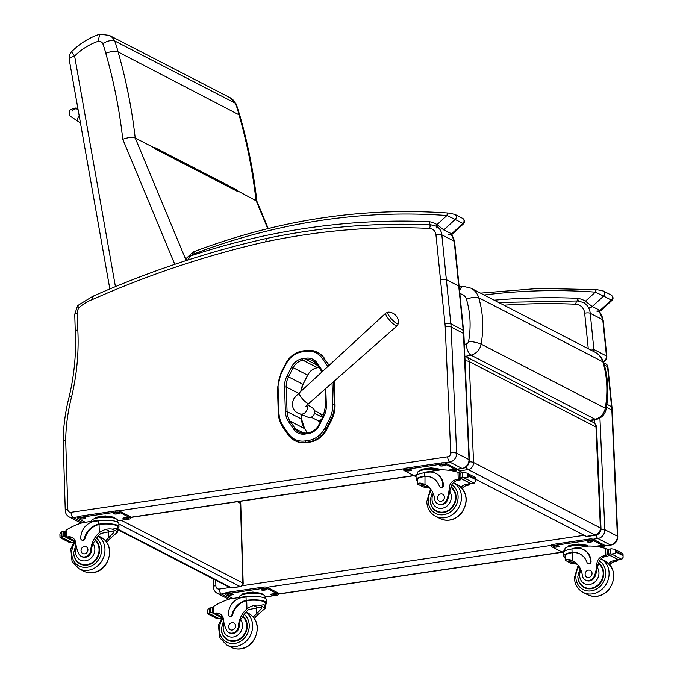 <?xml version="1.0" encoding="UTF-8"?>
<svg xmlns="http://www.w3.org/2000/svg" width="683" height="683" viewBox="0 0 683 683"><rect width="100%" height="100%" fill="white"/><g stroke="black" fill="none" stroke-linecap="round" stroke-linejoin="round"><path stroke-width="1.02" d="M118.885 523.972L240.1 586.526A3.167 1.281 81.6 0 0 240.467 586.603A3.167 3.167 0 0 0 243.174 583.367A3.167 0.803 178.3 0 0 242.875 583.043A3.167 2.792 117.3 0 1 240.1 586.526L231.486 587.798A3.167 2.792 117.3 0 1 229.932 587.551L229.932 587.551A3.167 3.167 0 0 0 231.853 587.867A3.167 1.281 -98.4 0 1 231.486 587.798L117.707 529.077M239.631 501.373A3.167 2.792 117.3 0 1 240.45 503.337A3.167 0.803 -1.7 0 1 240.749 503.661A3.167 3.167 0 0 0 239.665 501.365M459.864 293.767A9.613 8.452 117.3 0 1 466.472 299.367A9.511 3.364 -16.9 0 1 478.723 297.745L602.867 361.819C607.247 376.666 608.041 392.127 605.258 408.203A9.511 1.503 10.1 0 1 606.163 409.066C608.954 393.084 608.152 377.648 603.746 362.75C602.261 358.063 599.384 354.562 595.106 352.257A19.124 16.819 117.3 0 1 602.867 361.819L603.755 362.784M595.106 352.257L470.963 288.192A19.124 16.819 -62.7 0 1 478.723 297.745C483.103 312.601 483.905 328.062 481.114 344.138A9.511 1.503 -169.9 0 0 468.632 341.252A3.133 2.749 117.3 0 1 466.113 343.976A9.511 3.671 77.8 0 0 470.971 355.151A12.644 11.116 -62.7 0 0 481.114 344.138L605.258 408.203A12.644 11.116 117.3 0 1 595.106 419.225L596.276 419.422M469.298 461.768A6.343 1.648 -2.5 0 1 473.575 462.502A6.343 5.575 117.3 0 1 468.103 469.554L594.927 535.002A6.343 5.575 -62.7 0 0 600.4 527.95A6.343 1.648 -2.5 0 1 600.997 528.608L596.566 427.66A6.343 1.648 177.5 0 0 595.969 427.003A6.343 5.575 -62.7 0 0 593.143 422.299L593.143 422.299A6.343 5.575 -62.7 0 0 589.967 421.821M596.566 427.66A6.343 6.343 0 0 0 593.143 422.299L466.318 356.842A6.343 5.575 117.3 0 1 469.144 361.546A6.343 1.648 177.5 0 0 465.055 360.82M466.199 466.95A6.343 2.527 80.8 0 0 468.103 469.554L459.488 470.954L463.083 472.798M475.445 479.184L586.313 536.403L594.927 535.002A6.343 2.527 80.8 0 0 595.678 535.148A6.343 6.343 0 0 0 600.997 528.608M457.977 469.187A6.343 2.527 80.8 0 0 459.488 470.954M586.313 536.403A6.343 2.527 80.8 0 0 587.064 536.548L595.678 535.148M306.445 442.661L309.945 442.123L305.719 442.285L306.445 442.661A22.582 19.858 117.3 0 1 295.338 440.911L294.612 440.535A22.582 19.858 -62.7 0 0 305.719 442.285A1.144 0.461 -98.6 0 1 305.199 440.936A21.446 18.851 117.3 0 1 288.397 433.696L283.232 426.107A27.79 24.434 117.3 0 1 278.92 412.464L278.083 388.038A27.79 24.434 117.3 0 1 281.413 373.234L286.032 364.107A21.446 18.859 117.3 0 1 302.176 351.865L305.668 351.335A21.455 18.859 117.3 0 1 322.478 358.584L327.635 366.173A27.79 24.434 117.3 0 1 327.866 366.515M332.049 383.035L332.775 404.31L335.02 404.78L334.218 381.131M308.707 440.398A1.144 0.461 -98.6 0 0 309.228 441.756A22.59 19.858 -62.7 0 0 326.184 428.915L326.909 429.291L331.511 420.25L329.411 419.174L324.809 428.207A21.446 18.859 117.3 0 1 308.707 440.398L305.199 440.936M329.172 365.303L323.819 358.114A1.144 0.487 145.8 0 0 322.478 358.584M326.909 429.291A22.59 19.858 117.3 0 1 309.945 442.123M328.882 365.567L323.819 358.114A22.59 19.867 -62.7 0 0 317.219 352.232L317.945 352.607A22.59 19.867 117.3 0 1 324.536 358.49M335.02 404.78A28.934 25.442 117.3 0 1 331.511 420.25M398.471 323.29A7.709 1.895 -132 0 1 391.718 319.251A7.709 1.895 -132 0 1 388.414 312.114L385.886 313.053A8.512 2.083 48 0 0 390.027 320.771A8.512 2.083 48 0 0 397.267 325.706L398.471 323.29A10.305 10.305 0 0 0 388.405 312.114M306.821 405.275A5.942 5.225 117.3 0 1 305.771 411.986A5.942 5.225 117.3 0 1 299.606 413.778L307.973 417.211A5.157 4.533 -62.7 0 0 313.565 415.332A5.157 4.533 -62.7 0 0 313.856 409.194A5.157 4.533 -62.7 0 0 312.686 408.075L307.393 404.729M311.183 417.193L319.14 421.3M322.572 417.398L314.539 413.258M314.522 410.628L323.605 415.324M440.492 279.612A4.439 1.255 -5.8 0 1 446.366 279.671L441.833 234.841A4.439 1.255 174.2 0 0 435.95 234.781L444.949 323.708L450.823 323.708L463.586 330.555M63.152 441.047L65.252 509.988C65.244 513.095 66.567 515.409 69.214 516.937A7.931 6.975 -62.7 0 0 73.081 517.552A4.439 1.784 -98.4 0 1 71.075 512.293A3.492 3.065 117.3 0 1 67.813 509.057L65.696 440.151L63.135 440.928M65.67 510.449C64.765 509.825 65.483 509.364 67.813 509.057M75.676 331.571C74.771 330.939 75.489 330.401 77.819 329.957L77.307 313.232A4.439 1.127 -1.7 0 0 74.746 314.334L75.258 331.11C76.368 352.795 74.379 374.506 69.29 396.242L69.29 396.242C65.431 411.064 63.382 425.97 63.135 440.979M69.717 396.618C68.804 396.063 69.47 395.978 71.715 396.345A221.412 194.689 -62.7 0 0 77.819 329.957M77.307 313.232A8.247 7.248 117.3 0 1 79.023 307.666C77.469 305.975 77.188 305.335 78.178 305.745M74.746 314.334L77.606 305.625L92.811 296.32C149.543 271.177 207.461 251.882 266.541 238.452L265.619 241.816A756.619 665.302 117.3 0 1 429.633 228.438A8.247 7.248 117.3 0 1 435.95 234.781M79.023 307.666A43.123 37.924 117.3 0 1 92.598 299.47C92.06 297.071 92.325 296.046 93.4 296.405M215.879 585.724A4.183 0.956 -178.3 0 0 213.463 586.509C213.463 589.6 214.778 591.905 217.399 593.416A7.931 6.975 -62.7 0 0 221.275 594.031A4.183 1.682 -98.4 0 1 219.38 589.07A3.739 3.287 117.3 0 1 215.879 585.724A4.183 3.68 -62.7 0 0 215.879 585.459L215.717 580.209M606.905 404.268L611.575 406.675A4.183 1.187 -5.8 0 1 611.968 407.111L607.921 367.07A4.183 1.187 174.2 0 0 607.529 366.634A4.183 3.68 -62.7 0 0 605.676 363.766L603.755 362.775M430.162 224.895L429.163 221.702L429.206 225.45M187.68 260.086L190.694 255.912C188.277 256.526 186.86 257.534 186.433 258.917M194.126 253.811A3.167 1.076 -110.8 0 1 194.339 251.54L192.802 252.258A3.167 0.922 61.3 0 0 192.982 254.341A9.511 8.367 117.3 0 1 194.126 253.811A673.865 592.528 117.3 0 1 446.913 215.529A3.167 1.417 -85.8 0 1 448.483 213.053A3.167 1.417 -85.8 0 1 448.483 213.062A3.167 1.417 -85.8 0 1 448.748 213.13M443.779 229.949L455.185 219.474L462.903 223.461L451.497 233.936A3.167 2.792 117.3 0 1 448.321 234.482L452.283 234.124L443.779 229.949L437.026 224.605L446.913 215.529L455.185 219.474A3.167 2.792 -62.7 0 0 454.793 214.334M462.63 218.381A3.167 2.792 -62.7 0 1 462.903 223.461L463.518 223.811C465.217 221.992 464.918 220.182 462.63 218.381L454.921 214.394L448.483 213.062C363.108 206.966 278.391 219.798 194.339 251.54M192.982 254.341A13.634 11.987 117.3 0 0 190.694 255.912A764.234 671.995 -62.7 0 1 429.163 221.702A26.876 23.632 -62.7 0 1 437.026 224.605A3.167 1.503 121.8 0 0 436.693 227.994M578.27 300.998L577.596 298.309L577.126 300.93M484.153 294.996A673.865 592.528 117.3 0 1 595.345 292.136A3.167 1.417 -85.8 0 1 596.916 289.66L596.916 289.66A3.167 1.417 -85.8 0 1 597.181 289.737M589.036 307.111A3.167 2.792 117.3 0 0 592.212 306.556L603.618 296.081L611.336 300.068L599.93 310.543A3.167 2.792 117.3 0 1 596.746 311.089L600.716 310.731L592.212 306.556L585.451 301.212L595.345 292.136L603.618 296.081A3.167 2.792 -62.7 0 0 603.226 290.941M611.063 294.988A3.167 2.792 -62.7 0 1 611.336 300.068L611.951 300.418C613.641 298.599 613.351 296.789 611.063 294.988L603.345 291.001L596.916 289.669L538.938 288.405L480.533 293.127M494.219 300.187A764.234 671.995 -62.7 0 1 577.596 298.309A26.876 23.632 -62.7 0 1 585.451 301.212A3.167 1.503 121.8 0 0 584.699 303.337M115.427 286.629L74.609 56.023A9.511 2.971 170 0 0 69.265 59.763L109.835 288.96M71.954 51.327C80.082 43.353 89.336 37.642 99.718 34.184L98.173 41.313A60.949 53.59 117.3 0 0 74.609 56.023A9.511 1.579 -134.6 0 1 71.954 51.327A9.511 9.511 0 0 0 69.265 59.763M99.718 34.184L109.306 35.371L230.086 97.712A15.137 13.31 117.3 0 1 235.43 103.253A109.34 96.141 117.3 0 1 238.871 114.257A549.098 482.83 117.3 0 1 256.005 200.35L267.77 228.634M154.238 148.262L237.24 191.103A0.794 0.7 117.3 0 1 237.539 191.428L237.214 190.651A549.098 482.83 -62.7 0 0 237.155 190.087A0.794 0.7 117.3 0 1 236.813 190.881M237.155 190.087L153.948 147.144A549.098 482.83 117.3 0 1 154.008 147.707L154.332 148.484L237.539 191.428M98.173 41.313A5.626 4.943 117.3 0 1 102.757 43.533A99.82 87.774 117.3 0 1 105.763 53.265A539.587 474.463 117.3 0 1 122.786 139.289C128.114 137.377 132.263 136.95 135.225 138.009L154.008 147.707M237.214 190.651L256.834 201.152L268.223 228.523M102.757 43.533C107.76 40.775 111.722 39.904 114.65 40.92L235.43 103.253L236.301 104.157L239.75 115.188C247.801 143.174 253.521 171.928 256.91 201.442L256.834 201.152M239.75 115.188L118.091 51.917A109.34 96.141 -62.7 0 0 114.65 40.92A15.137 13.31 -62.7 0 0 109.306 35.371M105.763 53.265C111.039 51.31 115.145 50.858 118.091 51.917A549.098 482.83 -62.7 0 1 135.225 138.009L186.194 260.565M321.71 419.097L319.021 421.411L318.09 420.754M320.276 413.787L322.666 417.202M105.669 540.953A22.112 19.44 117.3 0 1 108.862 537.606L114.24 532.023L113.344 530.93L100.828 533.457A22.112 19.44 117.3 0 0 94.98 540.945L92.922 543.446A22.112 19.44 117.3 0 0 91.522 550.242L90.83 549.875A22.112 19.44 117.3 0 1 99.325 532.68C103.517 529.556 107.854 528.377 112.336 529.137L116.503 528.488L117.749 531.937L112.336 529.137M100.085 524.339L99.522 524.049A14.386 3.654 -1.7 0 1 118.97 526.892L118.868 523.502A14.386 3.654 178.3 0 0 98.403 520.796L94.416 521.385A15.564 13.686 -62.7 0 0 80.782 538.511A1.989 1.75 -62.7 0 0 81.67 540.014L82.233 540.304A1.989 1.75 117.3 0 0 84.888 538.853A17.971 15.803 117.3 0 1 99.069 524.51L100.085 524.339A13.054 3.321 -1.7 0 1 117.638 526.926L117.749 531.937L110.373 538.383A22.112 19.44 -62.7 0 0 106.719 542.319M99.522 524.049L98.506 524.22A17.971 15.803 -62.7 0 0 84.325 538.563A1.989 1.75 -62.7 0 1 81.67 540.014M118.97 526.892A14.386 3.654 -1.7 0 1 117.689 528.463M65.406 532.27L66.114 530.093A67.421 59.284 117.3 0 1 82.925 522.615L98.941 520.258L98.958 520.719M74.438 541.098A1.494 1.315 117.3 0 1 74.396 540.765L74.353 539.365M61.333 537.154L60.002 537.376L60.241 537.734L68.624 542.054L71.604 542.456L61.333 537.154L63.254 536.232A5.336 4.696 117.3 0 1 64.117 536.326A0.495 0.435 117.3 0 0 64.689 535.788L64.569 531.681A0.495 0.435 117.3 0 0 64.347 531.306L65.244 531.775M64.347 531.306A0.495 0.435 117.3 0 0 63.963 531.314A5.336 4.696 117.3 0 1 63.118 531.656L61.171 531.98L59.899 533.969L60.002 537.376M107.009 530.478A85.213 74.925 117.3 0 1 108.648 530.58L107.129 530.46M74.532 542.054L71.604 542.456M94.911 518.448L95.27 517.364L105.284 515.887L114.351 517.244L114.377 518.132M105.284 515.887L105.319 516.809M95.27 517.364L95.304 518.286M94.374 518.713A11.065 2.809 -1.7 0 1 104.277 516.826A11.065 2.809 -1.7 0 1 114.274 518.107M60.019 535.643L59.967 537.145M90.83 549.875A6.992 6.147 117.3 0 1 81.303 556.38A6.992 6.147 117.3 0 1 78.656 553.409A34.961 30.735 117.3 0 1 75.753 543.002A8.153 7.171 117.3 0 0 72.159 537.495A8.153 7.171 117.3 0 0 68.607 536.812A44.941 39.52 117.3 0 0 66.328 537.069A1.588 0.452 -0.7 0 0 66.251 537.086L65.517 536.181L67.754 537.862A44.941 39.52 117.3 0 1 70.118 537.589A8.153 7.171 117.3 0 1 72.885 537.939M67.754 537.862A1.494 1.315 117.3 0 1 67.019 537.743L65.636 537.026M91.36 521.377L91.343 520.95A13.054 3.321 -1.7 0 1 104.286 517.236A13.054 3.321 -1.7 0 1 117.433 520.156L117.493 522.008M85.29 522.264L78.135 518.576A3.167 0.803 -1.7 0 1 77.836 518.243L77.794 517.022A3.167 0.803 -1.7 0 1 79.629 516.228L115.521 510.944A3.167 0.803 -1.7 0 1 119.73 511.208L130.47 516.749A3.167 0.803 -1.7 0 1 130.769 517.082L130.803 518.303A3.167 0.803 -1.7 0 1 128.976 519.097L117.459 520.796M77.836 518.243A3.167 0.803 -1.7 0 1 79.663 517.458L115.555 512.165A3.167 0.803 -1.7 0 1 119.773 512.438L130.504 517.979A3.167 0.803 -1.7 0 1 130.803 518.303M124.246 517.842L125.681 517.629A2.177 0.555 -1.7 0 1 128.788 518.038A2.177 0.555 -1.7 0 1 127.525 518.585L126.09 518.798A2.177 0.555 -1.7 0 1 122.991 518.388A2.177 0.555 -1.7 0 1 124.246 517.842M114.855 512.993L116.289 512.779A2.177 0.555 -1.7 0 1 119.388 513.189A2.177 0.555 -1.7 0 1 118.133 513.736L116.699 513.949A2.177 0.555 -1.7 0 1 113.6 513.539A2.177 0.555 -1.7 0 1 114.855 512.993M81.115 517.97L82.549 517.757A2.177 0.555 -1.7 0 1 85.648 518.166A2.177 0.555 -1.7 0 1 84.393 518.704L82.959 518.918A2.177 0.555 -1.7 0 1 79.86 518.508A2.177 0.555 -1.7 0 1 81.115 517.97M79.066 562.835A14.266 12.55 -62.7 0 0 80.987 564.371M95.424 540.108A14.266 12.55 117.3 0 1 99.598 549.388A14.266 12.55 117.3 0 1 93.281 562.45A14.266 12.55 117.3 0 1 80.133 563.97A14.266 12.55 117.3 0 1 73.755 553.307M91.522 550.242A6.992 6.147 117.3 0 1 82.003 556.739L81.303 556.38M95.355 540.236A13.822 12.157 117.3 0 1 96.072 540.714M83.497 565.072A13.822 12.157 117.3 0 1 82.011 564.44L80.21 563.509C76.163 561.213 74.003 557.627 73.73 552.743L75.95 544.496M81.038 550.66A3.808 3.347 -62.7 0 0 82.737 553.537A3.808 3.347 -62.7 0 0 87.458 551.693A3.808 3.347 -62.7 0 0 86.229 546.776A3.808 3.347 -62.7 0 0 82.72 547.177A3.808 3.347 -62.7 0 0 81.038 550.66M429.675 488.063L423.067 486.936L417.654 484.136L423.067 486.936M417.654 484.136C418.389 482.608 420.916 482.77 425.244 484.64A22.112 19.44 117.3 0 1 434.704 499.196A6.992 6.147 117.3 0 0 437.777 503.841A6.992 6.147 117.3 0 0 446.989 499.128L447.681 499.486A6.992 6.147 117.3 0 1 438.477 504.199L437.777 503.841M424.971 484.495L424.997 476.469A17.971 15.803 117.3 0 1 432.493 477.844M429.044 487.423L422.068 485.425L421.172 484.563L425.731 484.913M423.46 476.299L424.433 476.179A17.971 15.803 -62.7 0 1 432.211 477.69A17.971 15.803 -62.7 0 1 439.357 486.228A1.989 1.75 -62.7 0 0 442.866 485.143A15.564 13.686 -62.7 0 0 435.908 473.387A15.564 13.686 -62.7 0 0 428.318 472.175L424.331 472.764A14.386 3.654 178.3 0 0 416.041 476.341L416.143 479.722A14.386 3.654 -1.7 0 1 423.46 476.299L424.997 476.469M417.518 481.216A14.386 3.654 -1.7 0 1 416.143 479.722M424.886 472.679L424.869 472.218L440.885 469.853A67.421 59.284 117.3 0 1 457.994 472.337L459.531 473.131M446.989 499.128A34.961 30.735 117.3 0 0 449.226 487.961A8.153 7.171 117.3 0 1 455.928 479.722A44.941 39.52 117.3 0 1 458.208 479.312A1.588 0.452 -1 0 1 458.293 479.304L460.274 477.998M458.293 479.304L459.796 480.072A1.494 1.315 -62.7 0 0 461.093 478.655M459.753 477.963A0.495 0.435 -62.7 0 1 459.531 477.588L459.411 473.49A0.495 0.435 -62.7 0 1 459.983 472.943A5.336 4.696 -62.7 0 0 460.846 473.037L463.774 472.636L466.754 473.037L467.864 473.84L468.786 475.394L467.966 477.246L463.928 477.818L474.198 483.112L472.252 483.436A5.336 4.696 -62.7 0 0 471.415 483.777A0.495 0.435 -62.7 0 1 471.031 483.777L459.753 477.963A0.495 0.435 -62.7 0 0 460.137 477.955L471.415 483.777M468.786 475.394L475.334 478.774L475.129 477.357L466.754 473.037M474.198 483.112L475.479 481.122L475.411 477.946M475.479 481.122L475.377 477.707M417.612 484.29L417.475 479.679A13.054 3.321 -1.7 0 1 424.023 476.589M436.189 473.541A15.564 13.686 117.3 0 1 436.471 473.678A15.564 13.686 117.3 0 1 443.429 485.434A1.989 1.75 117.3 0 1 440.45 487.295M459.796 480.072A44.941 39.52 -62.7 0 0 457.431 480.499A8.153 7.171 -62.7 0 0 450.823 487.799L449.662 491.273A34.961 30.735 117.3 0 1 447.681 499.486M460.846 473.037L460.982 477.613L463.928 477.818M420.83 470.408L421.198 469.323L431.212 467.846L440.27 469.204L440.296 469.947M431.212 467.846L431.238 468.769M421.198 469.323L421.223 470.245M420.301 470.672A11.065 2.809 -1.7 0 1 430 468.794A11.065 2.809 -1.7 0 1 440.014 469.981M460.982 477.613A5.336 4.696 -62.7 0 0 460.137 477.955M461.068 487.278A8.153 7.171 -62.7 0 1 465.473 484.648A44.941 39.52 -62.7 0 1 467.838 484.23L469.255 485.015A44.941 39.52 -62.7 0 0 466.976 485.425A8.153 7.171 -62.7 0 0 462.212 488.49M469.341 484.998L469.981 483.009M467.838 484.23A1.494 1.315 -62.7 0 0 469.136 482.804M417.322 474.762L417.27 472.918A13.054 3.321 -1.7 0 1 424.792 469.665A13.054 3.321 -1.7 0 1 439.92 469.998M416.041 476.392A3.167 0.803 -1.7 0 1 414.794 476.077L404.054 470.536A3.167 0.803 -1.7 0 1 403.755 470.211A3.167 0.803 -1.7 0 1 405.591 469.417L441.483 464.133A3.167 0.803 -1.7 0 1 445.692 464.397L456.432 469.938A3.167 0.803 -1.7 0 1 456.731 470.263A3.167 0.803 -1.7 0 1 454.904 471.057L453.853 471.21M410.321 470.672L408.878 470.877A2.177 0.555 -1.7 0 1 405.779 470.467A2.177 0.555 -1.7 0 1 407.034 469.93L408.468 469.716A2.177 0.555 -1.7 0 1 411.576 470.126A2.177 0.555 -1.7 0 1 410.321 470.672L410.287 469.665M416.203 475.761A2.177 0.555 -1.7 0 1 415.179 475.317A2.177 0.555 -1.7 0 1 416.434 474.779L417.322 474.642M444.061 465.695L442.627 465.908A2.177 0.555 -1.7 0 1 439.519 465.499A2.177 0.555 -1.7 0 1 440.774 464.952L442.217 464.747A2.177 0.555 -1.7 0 1 445.316 465.157A2.177 0.555 -1.7 0 1 444.061 465.695L444.027 464.688M448.919 470.322A2.177 0.555 -1.7 0 1 450.174 469.802L451.608 469.597A2.177 0.555 -1.7 0 1 454.707 470.006A2.177 0.555 -1.7 0 1 453.452 470.544L452.018 470.758A2.177 0.555 -1.7 0 1 451.813 470.783M403.755 470.211L403.721 468.982A3.167 0.803 -1.7 0 1 405.548 468.196L441.449 462.903A3.167 0.803 -1.7 0 1 445.658 463.168L456.398 468.717A3.167 0.803 -1.7 0 1 456.696 469.042L456.731 470.263M437.47 511.823A14.266 12.55 117.3 0 1 435.541 510.286M430.239 500.767A14.266 12.55 -62.7 0 0 436.608 511.43A14.266 12.55 -62.7 0 0 453.879 505.275A14.266 12.55 -62.7 0 0 451.019 486.868M450.934 487.21L451.173 487.329A13.822 12.157 117.3 0 1 452.547 488.174M439.98 512.532A13.822 12.157 117.3 0 1 438.495 511.9L436.685 510.969C432.638 508.673 430.478 505.087 430.205 500.204L432.441 491.931M444.402 497.104A3.808 3.347 -62.7 0 0 442.704 494.236A3.808 3.347 -62.7 0 0 437.982 496.08A3.808 3.347 -62.7 0 0 439.212 500.998A3.808 3.347 -62.7 0 0 442.721 500.588A3.808 3.347 -62.7 0 0 444.402 497.104M253.299 617.142A22.112 19.44 117.3 0 1 256.492 613.795L261.871 608.212L260.974 607.119L248.45 609.646A22.112 19.44 117.3 0 0 242.61 617.133L240.544 619.635A22.112 19.44 117.3 0 0 239.152 626.431L238.452 626.072A22.112 19.44 117.3 0 1 246.947 608.869C251.148 605.744 255.485 604.566 259.958 605.334L264.133 604.677L265.38 608.126L259.958 605.334M247.707 600.528L247.144 600.237A14.386 3.654 -1.7 0 1 266.601 603.08L266.498 599.691A14.386 3.654 178.3 0 0 246.034 596.993L242.047 597.574A15.564 13.686 -62.7 0 0 228.412 614.7A1.989 1.75 -62.7 0 0 229.3 616.203L229.864 616.493A1.989 1.75 117.3 0 0 232.519 615.042A17.971 15.803 117.3 0 1 246.7 600.699L247.707 600.528A13.054 3.321 -1.7 0 1 265.269 603.123L265.38 608.126L257.995 614.572A22.112 19.44 -62.7 0 0 254.349 618.508M247.144 600.237L246.136 600.408A17.971 15.803 -62.7 0 0 231.955 614.751A1.989 1.75 -62.7 0 1 229.3 616.203M266.601 603.08A14.386 3.654 -1.7 0 1 265.311 604.66M213.028 608.468L213.745 606.282A67.421 59.284 117.3 0 1 230.547 598.812L246.572 596.447L246.58 596.916M222.069 617.287A1.494 1.315 117.3 0 1 222.018 616.954L221.975 615.554M208.955 613.343L207.871 613.923L216.246 618.252L219.226 618.644L208.955 613.343L210.885 612.429A5.336 4.696 117.3 0 1 211.739 612.514A0.495 0.435 117.3 0 0 212.319 611.977L212.191 607.879A0.495 0.435 117.3 0 0 211.969 607.503L212.865 607.964M211.969 607.503A0.495 0.435 117.3 0 0 211.585 607.511A5.336 4.696 117.3 0 1 210.748 607.844L208.802 608.169L207.521 610.158L207.623 613.573M254.639 606.666A85.213 74.925 117.3 0 1 256.279 606.769L254.75 606.649M222.154 618.243L219.226 618.644M242.533 594.637L242.9 593.553L252.915 592.076L261.973 593.433L261.999 594.33M252.915 592.076L252.941 592.998M242.9 593.553L242.926 594.475M242.004 594.902A11.065 2.809 -1.7 0 1 251.899 593.015A11.065 2.809 -1.7 0 1 261.896 594.295M207.649 611.831L207.589 613.334M238.452 626.072A6.992 6.147 117.3 0 1 228.933 632.569A6.992 6.147 117.3 0 1 226.278 629.606A34.961 30.735 117.3 0 1 223.384 619.199A8.153 7.171 117.3 0 0 219.781 613.693A8.153 7.171 117.3 0 0 216.238 613.001A44.941 39.52 117.3 0 0 213.958 613.266A1.588 0.452 -0.7 0 0 213.873 613.274L213.147 612.378L215.376 614.051A44.941 39.52 117.3 0 1 217.74 613.778A8.153 7.171 117.3 0 1 220.507 614.128M215.376 614.051A1.494 1.315 117.3 0 1 214.65 613.932L213.258 613.214M238.982 597.565L238.973 597.147A13.054 3.321 -1.7 0 1 251.916 593.433A13.054 3.321 -1.7 0 1 265.064 596.353L265.115 598.197M232.92 598.462L225.757 594.765A3.167 0.803 -1.7 0 1 225.458 594.441L225.424 593.211A3.167 0.803 -1.7 0 1 227.251 592.426L263.143 587.132A3.167 0.803 -1.7 0 1 267.36 587.406L278.101 592.946A3.167 0.803 -1.7 0 1 278.391 593.271L278.433 594.5A3.167 0.803 -1.7 0 1 276.606 595.286L265.081 596.985M225.458 594.441A3.167 0.803 -1.7 0 1 227.285 593.647L263.186 588.362A3.167 0.803 -1.7 0 1 267.394 588.626L278.135 594.167A3.167 0.803 -1.7 0 1 278.433 594.5M271.877 594.031L273.311 593.826A2.177 0.555 -1.7 0 1 276.41 594.236A2.177 0.555 -1.7 0 1 275.155 594.773L273.721 594.987A2.177 0.555 -1.7 0 1 270.622 594.577A2.177 0.555 -1.7 0 1 271.877 594.031M262.477 589.19L263.911 588.977A2.177 0.555 -1.7 0 1 267.019 589.386A2.177 0.555 -1.7 0 1 265.764 589.924L264.321 590.138A2.177 0.555 -1.7 0 1 261.222 589.728A2.177 0.555 -1.7 0 1 262.477 589.19M228.737 594.159L230.171 593.945A2.177 0.555 -1.7 0 1 233.279 594.355A2.177 0.555 -1.7 0 1 232.024 594.902L230.581 595.115A2.177 0.555 -1.7 0 1 227.482 594.705A2.177 0.555 -1.7 0 1 228.737 594.159M226.688 639.023A14.266 12.55 -62.7 0 0 228.617 640.56M243.054 616.297A14.266 12.55 117.3 0 1 247.229 625.577A14.266 12.55 117.3 0 1 240.911 638.639A14.266 12.55 117.3 0 1 227.755 640.159A14.266 12.55 117.3 0 1 221.386 629.495M239.152 626.431A6.992 6.147 117.3 0 1 229.625 632.936L228.933 632.569M242.977 616.433A13.822 12.157 117.3 0 1 243.694 616.911M231.127 641.26A13.822 12.157 117.3 0 1 229.642 640.637L227.832 639.698C223.785 637.41 221.625 633.815 221.36 628.932L223.58 620.685M228.66 626.857A3.808 3.347 -62.7 0 0 230.359 629.726A3.808 3.347 -62.7 0 0 235.08 627.882A3.808 3.347 -62.7 0 0 233.851 622.964A3.808 3.347 -62.7 0 0 230.35 623.374A3.808 3.347 -62.7 0 0 228.66 626.857M577.306 564.252L570.698 563.125L565.285 560.333L570.698 563.125M565.285 560.333C566.011 558.796 568.546 558.967 572.875 560.828A22.112 19.44 117.3 0 1 582.334 575.385A6.992 6.147 117.3 0 0 585.408 580.029A6.992 6.147 117.3 0 0 594.611 575.317L595.311 575.675A6.992 6.147 117.3 0 1 586.108 580.388L585.408 580.029M572.602 560.692L572.627 552.658A17.971 15.803 117.3 0 1 580.115 554.033M576.674 563.612L569.69 561.614L568.802 560.752L573.361 561.102M571.082 552.487L572.064 552.368A17.971 15.803 -62.7 0 1 579.841 553.887A17.971 15.803 -62.7 0 1 586.987 562.425A1.989 1.75 -62.7 0 0 590.496 561.332A15.564 13.686 -62.7 0 0 583.538 549.576A15.564 13.686 -62.7 0 0 575.94 548.364L571.953 548.953A14.386 3.654 178.3 0 0 563.663 552.53L563.765 555.911A14.386 3.654 -1.7 0 1 571.082 552.487L572.627 552.658M565.148 557.413A14.386 3.654 -1.7 0 1 563.765 555.911M572.508 548.867L572.491 548.406L588.515 546.05A67.421 59.284 117.3 0 1 605.625 548.526L607.161 549.32M594.611 575.317A34.961 30.735 117.3 0 0 596.848 564.149A8.153 7.171 117.3 0 1 603.559 555.911A44.941 39.52 117.3 0 1 605.838 555.501A1.588 0.452 -1 0 1 605.915 555.492L607.896 554.195M605.915 555.492L607.418 556.269A1.494 1.315 -62.7 0 0 608.724 554.844M607.383 554.152A0.495 0.435 -62.7 0 1 607.161 553.776L607.033 549.678A0.495 0.435 -62.7 0 1 607.614 549.141A5.336 4.696 -62.7 0 0 608.468 549.226L611.396 548.825L614.376 549.226L615.494 550.028L616.433 552.257L615.596 553.435L611.558 554.007L621.829 559.309L619.882 559.625A5.336 4.696 -62.7 0 0 619.037 559.966A0.495 0.435 -62.7 0 1 618.653 559.975L607.383 554.152A0.495 0.435 -62.7 0 0 607.768 554.144L619.037 559.966M616.408 551.582L622.964 554.963L622.759 553.546L614.376 549.226M621.829 559.309L623.101 557.311L623.033 554.135M623.101 557.311L622.998 553.904M565.242 560.487L565.097 555.877A13.054 3.321 -1.7 0 1 571.645 552.786M583.82 549.73A15.564 13.686 117.3 0 1 584.102 549.866A15.564 13.686 117.3 0 1 591.06 561.622A1.989 1.75 117.3 0 1 588.072 563.484M607.418 556.269A44.941 39.52 -62.7 0 0 605.061 556.688A8.153 7.171 -62.7 0 0 598.453 563.987L597.292 567.462A34.961 30.735 117.3 0 1 595.311 575.675M608.468 549.226L608.604 553.802L611.558 554.007M568.461 546.596L568.828 545.512L578.842 544.044L587.901 545.393L587.918 546.135M578.842 544.044L578.868 544.957M568.828 545.512L568.854 546.434M567.932 546.87A11.065 2.809 -1.7 0 1 577.63 544.983A11.065 2.809 -1.7 0 1 587.645 546.178M608.604 553.802A5.336 4.696 -62.7 0 0 607.768 554.144M608.698 563.475A8.153 7.171 -62.7 0 1 613.103 560.837A44.941 39.52 -62.7 0 1 615.46 560.419L616.886 561.204A44.941 39.52 -62.7 0 0 614.606 561.614A8.153 7.171 -62.7 0 0 609.842 564.679M616.962 561.195L617.603 559.198M617.756 559.505L617.774 559.983L617.697 559.479M615.46 560.419A1.494 1.315 -62.7 0 0 616.766 558.993M564.952 550.95L564.892 549.106A13.054 3.321 -1.7 0 1 572.414 545.862A13.054 3.321 -1.7 0 1 587.551 546.187M563.671 552.581A3.167 0.803 -1.7 0 1 562.416 552.265L551.685 546.724A3.167 0.803 -1.7 0 1 551.386 546.4A3.167 0.803 -1.7 0 1 553.213 545.615L589.105 540.321A3.167 0.803 -1.7 0 1 593.322 540.586L604.062 546.127A3.167 0.803 -1.7 0 1 604.353 546.46A3.167 0.803 -1.7 0 1 602.526 547.245L601.484 547.399M557.943 546.861L556.508 547.074A2.177 0.555 -1.7 0 1 553.409 546.665A2.177 0.555 -1.7 0 1 554.664 546.118L556.099 545.905A2.177 0.555 -1.7 0 1 559.198 546.315A2.177 0.555 -1.7 0 1 557.943 546.861L557.917 545.854M563.825 551.949A2.177 0.555 -1.7 0 1 562.801 551.514A2.177 0.555 -1.7 0 1 564.056 550.968L564.943 550.84M591.683 541.892L590.249 542.097A2.177 0.555 -1.7 0 1 587.149 541.687A2.177 0.555 -1.7 0 1 588.405 541.149L589.839 540.936A2.177 0.555 -1.7 0 1 592.938 541.346A2.177 0.555 -1.7 0 1 591.683 541.892L591.657 540.885M596.541 546.511A2.177 0.555 -1.7 0 1 597.796 545.999L599.23 545.785A2.177 0.555 -1.7 0 1 602.338 546.195A2.177 0.555 -1.7 0 1 601.083 546.733L599.64 546.946A2.177 0.555 -1.7 0 1 599.435 546.972M551.386 546.4L551.352 545.171A3.167 0.803 -1.7 0 1 553.179 544.385L589.07 539.092A3.167 0.803 -1.7 0 1 593.288 539.365L604.02 544.906A3.167 0.803 -1.7 0 1 604.318 545.23L604.353 546.46M585.092 588.02A14.266 12.55 117.3 0 1 583.171 586.484M577.861 576.956A14.266 12.55 -62.7 0 0 584.238 587.619A14.266 12.55 -62.7 0 0 601.51 581.464A14.266 12.55 -62.7 0 0 598.649 563.065M598.564 563.398L598.803 563.518A13.822 12.157 117.3 0 1 600.178 564.363M587.602 588.72A13.822 12.157 117.3 0 1 586.116 588.089L584.315 587.158C580.26 584.861 578.108 581.276 577.835 576.392L580.072 568.128M592.033 573.302A3.808 3.347 -62.7 0 0 590.334 570.425A3.808 3.347 -62.7 0 0 585.613 572.269A3.808 3.347 -62.7 0 0 586.842 577.186A3.808 3.347 -62.7 0 0 590.351 576.785A3.808 3.347 -62.7 0 0 592.033 573.302M78.05 109.391L77.742 109.229A4.755 4.183 -62.9 0 1 78.058 109.408A4.755 4.183 -62.9 0 0 77.742 109.229A4.755 4.183 -62.9 0 0 72.022 111.252M237.308 501.715L240.45 503.337L242.875 583.043L121.198 520.241M465.217 356.406L470.971 355.151L595.106 419.225L589.531 420.438M470.963 288.192L463.228 286.288A9.511 4.141 90.4 0 0 459.591 291.078M466.472 299.367C470.425 312.771 471.142 326.739 468.632 341.252M466.113 343.976L464.329 344.369M600.4 527.95L473.575 462.502L469.144 361.546L595.969 427.003L600.4 527.95M323.418 416.075L323.87 416.297A20.695 18.193 -62.7 0 0 326.354 405.267L325.748 405.719M318.824 425.142L319.285 425.364L323.87 416.297M326.354 405.267L325.782 388.542M308.989 432.604A1.272 0.512 81.4 0 0 308.844 432.578A1.272 0.512 81.4 0 0 308.494 433.551A14.343 12.61 -62.7 0 0 319.285 425.364M322.709 371.253A20.686 18.185 -62.7 0 0 322.299 370.621A1.272 0.546 145.8 0 0 321.787 371.62A1.272 0.546 145.8 0 0 321.889 371.697M308.707 432.646L305.489 433.133A1.272 0.512 81.4 0 0 305.335 433.107A1.272 0.512 81.4 0 0 304.994 434.081L308.494 433.551M322.299 370.621L317.143 363.04A1.272 0.546 145.8 0 0 316.63 364.03A1.272 0.546 145.8 0 0 316.724 364.116L321.753 371.492M305.207 433.176A13.071 11.491 117.3 0 1 299.06 432.126L299.06 432.126A13.071 11.491 117.3 0 1 295.244 428.728A1.272 0.546 145.8 0 0 293.758 429.248A14.343 12.61 -62.7 0 0 304.994 434.081M317.143 363.04A14.352 12.618 -62.7 0 0 305.899 358.199A1.272 0.512 81.4 0 0 306.479 359.693A13.079 11.5 117.3 0 1 312.908 360.709L312.908 360.709A13.079 11.5 117.3 0 1 316.588 363.911M303.969 433.227L295.244 428.728L290.079 421.138A1.272 0.546 145.8 0 0 288.593 421.659L293.758 429.248M305.899 358.199L302.398 358.729A1.272 0.512 81.4 0 0 302.979 360.231L306.479 359.693L317.578 365.431M301.408 414.513L301.562 419.08A19.414 17.075 -62.7 0 0 304.575 428.617L290.079 421.138A19.414 17.075 117.3 0 1 287.065 411.601L285.383 411.499A20.686 18.185 -62.7 0 0 288.593 421.659M302.398 358.729A14.343 12.61 -62.7 0 0 291.607 366.916L293.144 367.693A13.071 11.5 117.3 0 1 302.979 360.231L317.475 367.71A13.071 11.5 -62.7 0 0 307.64 375.172L302.987 384.35L288.499 376.871L293.144 367.693L307.64 375.172M304.644 428.719L301.562 419.08L287.065 411.601L286.22 386.988L284.538 386.885L285.383 411.499M291.607 366.916L286.962 376.094L288.499 376.871A18.979 16.682 117.3 0 0 286.22 386.988L298.667 393.408M286.962 376.094A20.242 17.801 -62.7 0 0 284.538 386.885M332.775 404.31A27.798 24.443 117.3 0 1 329.411 419.174M304.575 428.617L307.418 432.791L304.575 428.617M318.978 367.48L317.475 367.71L318.995 367.505M302.987 384.358L302.987 384.35A18.979 16.682 -62.7 0 0 300.844 391.402M324.809 428.207L326.184 428.915L330.785 419.883A28.934 25.442 -62.7 0 0 334.294 404.404L333.526 381.737M328.779 365.661A1.144 0.487 145.8 0 0 327.635 366.173M317.612 367.685L317.544 367.727C313.258 368.513 309.98 371.006 307.709 375.206L303.056 384.392L300.921 391.333M302.176 351.865A1.144 0.461 -98.6 0 1 302.484 350.985A1.144 0.461 -98.6 0 1 302.62 351.011L305.864 350.516M288.397 433.696A1.144 0.487 145.8 0 0 287.936 434.584A1.144 0.487 145.8 0 0 288.03 434.661A22.582 19.858 -62.7 0 0 294.612 440.535L287.936 434.584L282.779 427.003A1.144 0.487 145.8 0 0 282.864 427.08L287.902 434.482M283.232 426.107A1.144 0.487 145.8 0 0 282.779 427.003C279.979 422.837 278.476 418.081 278.263 412.754L278.374 412.874M278.92 412.464L278.263 412.754L277.529 388.448M278.083 388.038L277.426 388.328L281.003 373.029M281.413 373.234L280.884 372.969L285.622 363.902M286.032 364.107L285.503 363.843C289.379 356.646 295.039 352.36 302.484 350.985L305.984 350.456A1.144 0.461 -98.6 0 1 306.121 350.481A22.59 19.867 -62.7 0 1 317.219 352.232L305.984 350.456A1.144 0.461 -98.6 0 0 305.668 351.335M305.736 406.53L308.878 403.405A7.137 1.75 -132 0 1 308.878 403.405A7.137 1.75 -132 0 1 304.396 400.887A7.137 1.75 -132 0 1 299.53 394.586A7.137 1.75 -132 0 1 299.333 392.793C295.807 396.874 293.417 396.627 292.29 404.456C292.87 409.33 295.312 412.438 299.606 413.778M444.283 462.843L449.696 462.041A7.931 6.975 -62.7 0 0 456.637 453.213L451.104 327.063L463.45 333.432A4.439 1.153 -2.5 0 1 463.868 333.893L459.13 286.51A4.439 1.255 -5.8 0 0 458.711 286.04L463.168 330.085A41.228 36.25 117.3 0 1 463.45 333.432L468.982 459.582A4.439 1.153 -2.5 0 1 469.4 460.043C469.23 464.611 466.95 467.437 462.562 468.512L456.705 469.375M451.002 234.312A12.687 11.15 117.3 0 1 454.178 241.219L458.711 286.04L446.366 279.671L450.823 323.708A41.228 36.25 -62.7 0 1 451.104 327.063A4.439 1.153 177.5 0 0 445.214 326.747L450.746 452.897A4.439 1.153 177.5 0 1 456.637 453.213L468.982 459.582A7.931 6.975 117.3 0 1 462.041 468.418A4.439 1.784 81.6 0 0 462.562 468.512M450.746 452.897A3.492 3.065 117.3 0 1 447.689 456.782A4.439 1.784 -98.4 0 0 449.696 462.041L462.041 468.418L456.696 469.204M413.744 475.53L130.777 517.244M77.862 516.843L73.081 517.552L82.908 522.623M118.355 510.875L403.79 468.811M447.689 456.782L71.075 512.293M444.949 323.708A36.788 32.349 117.3 0 1 445.214 326.747M65.696 440.151A170.895 150.269 117.3 0 1 71.715 396.345M92.598 299.47A1010.908 888.899 117.3 0 1 265.619 241.816M432.108 225.074A4.439 1.964 92.8 0 0 431.724 224.972A4.439 1.964 92.8 0 0 429.633 228.438M451.429 234.679L454.596 241.68A4.439 1.255 -5.8 0 0 454.178 241.219L441.833 234.841A12.687 11.15 -62.7 0 0 436.343 226.235M213.233 578.928L213.463 586.501A4.183 1.067 -1.8 0 1 215.879 585.459M584.187 535.301L242.252 585.707M229.889 587.525L219.38 589.07M594.441 419.371L594.62 423.358M592.998 539.246L597.89 538.528A4.183 1.682 -98.4 0 1 596.148 535.054M230.53 598.812L221.275 594.031L225.433 593.425M267.07 587.286L551.352 545.384M604.395 365.012L607.529 366.634L611.575 406.675A41.228 36.25 117.3 0 1 611.857 410.031L617.389 536.181A7.931 6.975 117.3 0 1 610.448 545.008L597.89 538.528A7.931 6.975 -62.7 0 0 604.831 529.692A4.183 1.084 177.5 0 0 600.989 529.223M606.47 407.247L611.857 410.031A4.183 1.084 -2.5 0 1 612.25 410.457L617.782 536.607A4.183 1.084 -2.5 0 0 617.389 536.181L604.831 529.692L599.93 418.013M612.25 410.457L611.968 407.111A4.183 1.229 172.9 0 0 611.575 406.675M604.344 545.905L610.448 545.008A4.183 1.682 81.6 0 0 610.935 545.102L604.344 546.076M562.152 552.129L278.416 593.945M593.698 351.532A5.071 4.465 -62.7 0 0 593.886 349.5A4.183 1.187 174.2 0 0 589.301 349.261M578.006 301.058A4.183 1.844 92.5 0 0 577.639 300.955L583.205 302.424A15.854 13.942 -62.7 0 1 590.223 313.266L602.782 319.746L606.444 355.98L593.886 349.5L590.223 313.266A4.183 1.187 174.2 0 0 584.674 313.207L588.268 348.731M498.59 302.449L577.639 300.955A4.183 1.844 92.5 0 0 575.684 304.225A11.671 10.262 117.3 0 1 584.674 313.207M503.917 305.199A760.042 668.315 117.3 0 1 575.684 304.225M598.88 311.192A15.854 13.942 117.3 0 1 602.782 319.746A4.183 1.187 -5.8 0 1 603.174 320.182L599.239 311.499M603.174 320.182L606.837 356.415A4.183 1.187 -5.8 0 0 606.444 355.98A5.071 4.465 117.3 0 1 603.328 361.529M122.786 139.289L174.797 264.338M98.506 524.22L98.403 520.796M61.794 531.963L61.94 536.599M84.888 538.853L84.325 538.563M108.648 530.58L108.862 537.606M63.118 531.656L63.254 536.232M65.252 532.04L64.569 531.681M74.396 540.791L68.513 537.76M65.372 536.138L64.689 535.788M70.118 537.589L68.607 536.812M66.114 530.093L66.328 537.069M74.148 541.499L64.117 536.326M99.069 524.51L99.325 532.68M115.555 512.165L115.521 510.944M119.773 512.438L119.73 511.208M103.5 516.152A8.486 2.16 178.3 0 0 100.725 516.425A8.486 2.16 178.3 0 0 98.369 516.911M110.902 516.724A8.486 2.16 178.3 0 0 107.086 516.16M126.09 518.798L126.056 517.586M127.525 518.585L127.499 517.577M116.699 513.949L116.665 512.737M118.133 513.736L118.108 512.728M82.959 518.918L82.925 517.714M84.393 518.704L84.359 517.697M79.663 517.458L79.629 516.228M130.504 517.979L130.47 516.749M96.602 538.204A16.486 14.497 117.3 0 1 101.605 549.089A16.486 14.497 117.3 0 1 81.567 566.907A16.486 14.497 117.3 0 1 75.548 541.867M109.545 551.659A19.03 16.734 117.3 0 1 101.118 569.084A19.03 16.734 117.3 0 1 83.591 571.108C92.786 575.889 108.221 571.159 109.784 551.924C109.408 545.247 106.488 540.373 101.041 537.29A19.03 16.734 117.3 0 1 109.545 551.659M98.267 536.027A19.03 16.734 117.3 0 1 104.977 549.303A19.03 16.734 117.3 0 1 96.559 566.728A19.03 16.734 117.3 0 1 79.023 568.751L72.065 561.52L70.801 548.953L74.993 540.39M92.922 543.446A10.655 9.366 117.3 0 1 88.414 559.923A10.655 9.366 117.3 0 1 75.557 551.949A10.655 9.366 117.3 0 1 76.462 547.126M95.193 540.535A13.822 12.157 117.3 0 1 96.551 558.173A13.822 12.157 117.3 0 1 80.21 563.509M424.433 476.179L424.331 472.764M457.994 472.337L458.208 479.312M468.803 476.068L475.351 479.449M467.864 473.84L467.966 477.246M442.866 485.143L443.429 485.434M462.579 472.892L462.715 477.519M449.226 487.961L450.276 488.499M455.928 479.722L457.431 480.499M465.473 484.648L466.976 485.425M436.821 468.683A8.486 2.16 178.3 0 0 433.013 468.12M429.428 468.111A8.486 2.16 178.3 0 0 424.288 468.871M408.878 470.877L408.844 469.673M442.627 465.908L442.584 464.696M452.018 470.758L451.984 469.545M453.452 470.544L453.427 469.537M456.432 469.938L456.398 468.717M445.692 464.397L445.658 463.168M441.483 464.133L441.449 462.903M405.591 469.417L405.548 468.196M431.391 490.206A16.486 14.497 -62.7 0 0 428.224 500.946A16.486 14.497 -62.7 0 0 450.191 512.071A16.486 14.497 -62.7 0 0 451.873 484.768M430.546 489.071L426.764 501.578C427.14 508.254 430.051 513.129 435.506 516.211A19.03 16.734 -62.7 0 0 458.942 507.264A19.03 16.734 -62.7 0 0 453.469 482.668L457.516 484.751A19.03 16.734 -62.7 0 1 463.655 509.33A19.03 16.734 -62.7 0 1 440.065 518.568C447.689 521.838 454.656 520.25 460.965 513.795C468.931 502.142 467.778 492.46 457.516 484.751M449.662 491.273A10.655 9.366 117.3 0 1 444.676 507.486A10.655 9.366 117.3 0 1 432.032 499.41A10.655 9.366 117.3 0 1 433.312 493.783M450.9 487.363A13.822 12.157 117.3 0 1 453.324 505.155A13.822 12.157 117.3 0 1 436.685 510.969M246.136 600.408L246.034 596.993M209.425 608.152L209.561 612.788M232.519 615.042L231.955 614.751M256.279 606.769L256.492 613.795M210.748 607.844L210.885 612.429M212.874 608.229L212.191 607.879M222.026 616.988L216.135 613.949M213.002 612.327L212.319 611.977M217.74 613.778L216.238 613.001M213.745 606.282L213.958 613.266M221.77 617.697L211.739 612.514M246.7 600.699L246.947 608.869M263.186 588.362L263.143 587.132M267.394 588.626L267.36 587.406M251.131 592.34A8.486 2.16 178.3 0 0 248.356 592.613A8.486 2.16 178.3 0 0 245.991 593.1M258.524 592.921A8.486 2.16 178.3 0 0 254.716 592.349M273.721 594.987L273.687 593.775M275.155 594.773L275.121 593.766M264.321 590.138L264.287 588.934M265.764 589.924L265.73 588.917M230.581 595.115L230.547 593.903M232.024 594.902L231.989 593.894M227.285 593.647L227.251 592.426M278.135 594.167L278.101 592.946M244.224 614.401A16.486 14.497 117.3 0 1 249.235 625.278A16.486 14.497 117.3 0 1 229.198 643.096A16.486 14.497 117.3 0 1 223.17 618.055M257.167 627.848A19.03 16.734 117.3 0 1 248.749 645.273A19.03 16.734 117.3 0 1 231.213 647.296C240.416 652.077 255.843 647.356 257.406 628.112C257.03 621.436 254.119 616.561 248.663 613.479A19.03 16.734 117.3 0 1 257.167 627.848M245.889 612.216A19.03 16.734 117.3 0 1 252.608 625.491A19.03 16.734 117.3 0 1 244.181 642.916A19.03 16.734 117.3 0 1 226.654 644.94L219.687 637.717L218.432 625.141L222.615 616.587M240.544 619.635A10.655 9.366 117.3 0 1 236.045 636.112A10.655 9.366 117.3 0 1 223.187 628.147A10.655 9.366 117.3 0 1 224.092 623.314M242.815 616.732A13.822 12.157 117.3 0 1 244.173 634.37A13.822 12.157 117.3 0 1 227.832 639.698M572.064 552.368L571.953 548.953M605.625 548.526L605.838 555.501M616.433 552.257L622.981 555.638M615.494 550.028L615.596 553.435M590.496 561.332L591.06 561.622M610.201 549.081L610.346 553.717M596.848 564.149L597.907 564.687M603.559 555.911L605.061 556.688M613.103 560.837L614.606 561.614M584.452 544.88A8.486 2.16 178.3 0 0 580.635 544.308M577.058 544.3A8.486 2.16 178.3 0 0 571.919 545.06M556.508 547.074L556.474 545.862M590.249 542.097L590.214 540.893M599.64 546.946L599.606 545.743M601.083 546.733L601.049 545.726M604.062 546.127L604.02 544.906M593.322 540.586L593.288 539.365M589.105 540.321L589.07 539.092M553.213 545.615L553.179 544.385M579.022 566.395A16.486 14.497 -62.7 0 0 575.846 577.144A16.486 14.497 -62.7 0 0 597.813 588.268A16.486 14.497 -62.7 0 0 599.495 560.956M578.177 565.259L574.386 577.767C574.762 584.443 577.673 589.327 583.128 592.4A19.03 16.734 -62.7 0 0 606.572 583.461A19.03 16.734 -62.7 0 0 601.091 558.865L605.147 560.939A19.03 16.734 -62.7 0 1 611.285 585.519A19.03 16.734 -62.7 0 1 587.696 594.756C595.311 598.035 602.278 596.447 608.596 589.984C616.553 578.339 615.4 568.657 605.147 560.939M597.292 567.462A10.655 9.366 117.3 0 1 592.298 583.675A10.655 9.366 117.3 0 1 579.662 575.598A10.655 9.366 117.3 0 1 580.943 569.972M598.53 563.552A13.822 12.157 117.3 0 1 600.955 581.353A13.822 12.157 117.3 0 1 584.315 587.158M79.168 115.7A4.755 2.254 121.9 0 0 78.716 116.392A4.755 2.254 121.9 0 0 78.212 121.463L71.288 116.887C69.546 116.358 69.026 114.155 69.726 110.287C74.353 107.675 77.025 107.316 77.742 109.229M117.724 529.641L229.932 587.551M240.749 503.661L243.174 583.367M240.467 586.603L231.853 587.867M606.163 409.066C604.942 414.521 601.646 417.979 596.276 419.43M596.285 419.422L590.155 420.762M459.113 286.279L463.159 286.288M466.318 356.842A6.343 6.343 0 0 0 464.85 356.304M325.057 389.182L325.629 405.591L323.281 415.998L318.688 425.065C316.4 429.291 313.113 431.793 308.844 432.578L305.335 433.107L299.06 432.126M321.992 371.919L316.63 364.03L312.908 360.709M301.621 419.149L301.459 414.538M308.878 403.397L397.267 325.706M299.333 392.793L385.886 313.053M463.868 333.893L469.4 460.043M414.009 475.675L130.777 517.415M69.214 516.937L81.209 523.127M266.549 238.452C321.787 226.85 376.845 222.359 431.724 224.972L436.224 226.175M454.596 241.68L459.13 286.51M607.921 367.07A4.183 4.183 0 0 0 605.676 363.766M617.782 536.607C617.611 541.192 615.323 544.018 610.935 545.102M562.399 552.257L278.416 594.116M217.399 593.416L228.839 599.315M606.837 356.415C606.905 359.249 605.582 361.094 602.893 361.947M192.802 252.258L186.365 258.311L186.894 261.068M452.283 234.124L463.518 223.811M600.716 310.731L611.951 300.418M236.25 104.038L230.086 97.712M65.389 536.642L65.235 531.494M101.041 537.29L98.369 535.907M83.591 571.108L79.023 568.751M436.471 473.678L435.908 473.387M440.714 487.466L440.151 487.175M459.625 473.037L458.925 472.67M435.506 516.211L440.065 518.568M213.019 612.83L212.857 607.682M248.663 613.479L245.991 612.105M231.213 647.296L226.654 644.94M584.102 549.866L583.538 549.576M588.336 563.654L587.773 563.364M607.255 549.226L606.555 548.867M583.128 592.4L587.696 594.756M78.186 110.125L77.128 109.374M80.432 122.838L78.212 121.463"/></g></svg>
